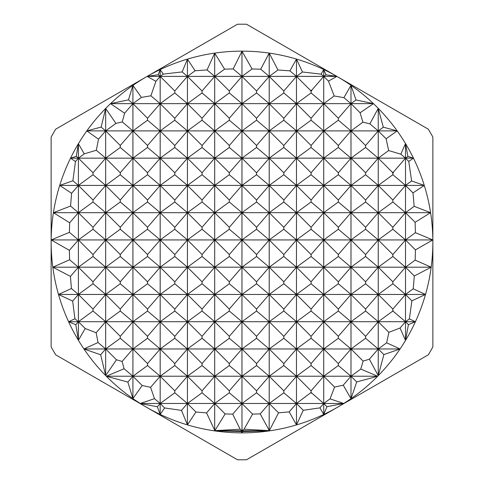 <?xml version="1.0" encoding="UTF-8"?>
<svg xmlns="http://www.w3.org/2000/svg" width="484" height="484" viewBox="0 0 484 484"><rect width="100%" height="100%" fill="white"/><g stroke="black" fill="none" stroke-linecap="round" stroke-linejoin="round"><path stroke-width="0.73" d="M269.213 430.905L242.726 431.516L241.958 432.853A190.853 190.853 0 0 0 377.677 376.231A190.853 190.853 0 0 0 378.246 375.651A190.853 190.853 0 0 0 241.958 51.147L252.079 68.976L260.695 69.188L269.213 53.095L277.949 69.992L269.213 76.387L260.695 69.188M246.556 459.752A217.8 217.8 0 0 1 237.444 459.752L55.696 354.82A217.8 217.8 0 0 1 51.141 346.931L51.141 137.069A217.8 217.8 0 0 1 55.696 129.18L237.444 24.248A217.8 217.8 0 0 1 246.556 24.248L428.304 129.18A217.8 217.8 0 0 1 432.859 137.069L432.859 346.931A217.8 217.8 0 0 1 428.304 354.82L246.556 459.752M100.648 354.766L83.938 348.97A190.853 190.853 0 0 0 105.663 375.56L100.648 354.766L105.663 348.97L116.469 359.781L105.663 375.56L105.663 321.715L93.013 311.018L78.402 321.715L85.202 328.509L78.402 340.294L78.402 321.715L74.911 318.762L72.654 301.09L78.402 294.453L71.396 288.531L70.452 276.376L78.402 267.192L69.623 259.775L69.381 250.349L78.402 239.937L69.406 232.332L69.672 222.755L78.402 212.676L70.561 206.051L71.59 193.285L78.402 185.42L72.896 180.768L75.45 161.571L78.402 158.159L76.26 156.35L78.402 143.706L84.276 153.858L78.402 158.159L78.402 143.706A190.853 190.853 0 0 0 51.153 239.937A190.853 190.853 0 0 0 51.147 242A190.853 190.853 0 0 0 78.402 340.294L75.8 324.722L78.402 321.715L78.402 158.159L93.013 172.77L105.663 158.159L96.316 150.258L98.506 139.168L105.663 130.904L101.132 127.074L105.663 108.44L115.912 123.396L105.663 130.904L105.663 108.44A190.853 190.853 0 0 0 78.402 143.706M93.013 201.985L78.402 212.676L93.013 227.286L105.663 212.676L93.013 201.985L93.013 200.025L105.663 185.42L93.013 174.724L78.402 185.42L93.013 200.025M93.013 174.724L93.013 172.77M93.013 229.241L78.402 239.937L93.013 254.542L105.663 239.937L93.013 229.241L93.013 227.286M93.013 256.502L78.402 267.192L93.013 281.803L105.663 267.192L93.013 256.502L93.013 254.542M93.013 283.757L78.402 294.453L93.013 309.064L105.663 294.453L93.013 283.757L93.013 281.803M93.013 311.018L93.013 309.064M127.849 382.088L106.323 376.231A190.853 190.853 0 0 0 132.918 398.61L127.849 382.088L132.918 376.231L142.193 385.5L132.918 398.61L132.918 348.97L120.268 338.28L105.663 348.97L98.028 342.521L96.128 332.726L105.663 321.715L105.663 130.904L120.268 145.509L132.918 130.904L122.277 121.907L124.612 113.238L132.918 103.643L128.454 99.867L132.918 85.39L141.425 97.417L132.918 103.643L132.918 85.39A190.853 190.853 0 0 0 105.663 108.44M120.268 174.724L105.663 185.42L120.268 200.025L132.918 185.42L120.268 174.724L120.268 172.77L132.918 158.159L120.268 147.469L105.663 158.159L120.268 172.77M120.268 147.469L120.268 145.509M120.268 201.985L105.663 212.676L120.268 227.286L132.918 212.676L120.268 201.985L120.268 200.025M120.268 229.241L105.663 239.937L120.268 254.542L132.918 239.937L120.268 229.241L120.268 227.286M120.268 256.502L105.663 267.192L120.268 281.803L132.918 267.192L120.268 256.502L120.268 254.542M120.268 283.757L105.663 294.453L120.268 309.064L132.918 294.453L120.268 283.757L120.268 281.803M120.268 338.28L120.268 336.319L132.918 321.715L120.268 311.018L105.663 321.715L120.268 336.319M120.268 311.018L120.268 309.064M157.361 406.748L140.275 403.487A190.853 190.853 0 0 0 160.18 414.425L157.361 406.748L160.18 403.487L164.657 407.964L160.18 414.425L160.18 376.231L147.529 365.535L132.918 376.231L124.055 368.735L122.113 361.451L132.918 348.97L132.918 103.643L147.529 118.253L160.18 103.643L150.887 95.79L155.896 81.33L160.18 76.387L158.262 74.766L160.18 69.575L163.308 74.094L160.18 76.387L160.18 69.575A190.853 190.853 0 0 0 132.918 85.39M147.529 174.724L132.918 185.42L147.529 200.025L160.18 185.42L147.529 174.724L147.529 172.77L160.18 158.159L147.529 147.469L132.918 158.159L147.529 172.77M98.506 139.168L86.811 130.904L132.918 130.904L147.529 145.509L160.18 130.904L147.529 120.207L132.918 130.904L160.18 130.904L160.18 76.387L174.784 90.992L187.435 76.387L182.159 71.922L187.435 59.108L195.125 70.755L187.435 76.387L187.435 59.108A190.853 190.853 0 0 0 160.18 69.575M147.529 147.469L147.529 145.509M147.529 201.985L132.918 212.676L147.529 227.286L160.18 212.676L147.529 201.985L147.529 200.025M147.529 120.207L147.529 118.253M147.529 229.241L132.918 239.937L147.529 254.542L160.18 239.937L147.529 229.241L147.529 227.286M147.529 256.502L132.918 267.192L147.529 281.803L160.18 267.192L147.529 256.502L147.529 254.542M147.529 283.757L132.918 294.453L147.529 309.064L160.18 294.453L147.529 283.757L147.529 281.803M147.529 311.018L132.918 321.715L147.529 336.319L160.18 321.715L147.529 311.018L147.529 309.064M147.529 365.535L147.529 363.581L160.18 348.97L147.529 338.28L132.918 348.97L147.529 363.581M147.529 338.28L147.529 336.319M160.18 414.425A190.853 190.853 0 0 0 187.435 424.891L181.47 410.378L187.435 403.487L195.941 411.993L187.435 424.891L187.435 403.487L174.784 392.796L160.18 403.487L154.481 398.671L150.584 387.309L160.18 376.231L160.18 130.904L174.784 145.509L187.435 130.904L174.784 120.207L160.18 130.904L187.435 130.904L187.435 103.643L174.784 92.952L160.18 103.643L174.784 118.253L187.435 103.643L187.435 76.387L202.046 90.992L214.696 76.387L207.061 69.932L214.696 53.107L224.582 69.145L214.696 76.387L214.696 53.107A190.853 190.853 0 0 0 187.435 59.108M174.784 174.724L160.18 185.42L174.784 200.025L187.435 185.42L174.784 174.724L174.784 172.77L187.435 158.159L174.784 147.469L160.18 158.159L174.784 172.77M174.784 147.469L174.784 145.509M174.784 201.985L160.18 212.676L174.784 227.286L187.435 212.676L174.784 201.985L174.784 200.025M174.784 120.207L174.784 118.253M174.784 229.241L160.18 239.937L174.784 254.542L187.435 239.937L174.784 229.241L174.784 227.286M174.784 256.502L160.18 267.192L174.784 281.803L187.435 267.192L174.784 256.502L174.784 254.542M174.784 92.952L174.784 90.992M174.784 283.757L160.18 294.453L174.784 309.064L187.435 294.453L174.784 283.757L174.784 281.803M174.784 311.018L160.18 321.715L174.784 336.319L187.435 321.715L174.784 311.018L174.784 309.064M174.784 338.28L160.18 348.97L174.784 363.581L187.435 348.97L174.784 338.28L174.784 336.319M174.784 392.796L174.784 390.836L187.435 376.231L174.784 365.535L160.18 376.231L174.784 390.836M174.784 365.535L174.784 363.581M214.654 430.796L213.71 430.748A190.853 190.853 0 0 0 214.696 430.893L214.696 403.487L202.046 392.796L187.435 403.487L187.435 130.904L202.046 145.509L214.696 130.904L202.046 120.207L187.435 130.904L214.696 130.904L214.696 103.643L202.046 92.952L187.435 103.643L202.046 118.253L214.696 103.643L214.696 76.387L229.307 90.992L241.958 76.387L233.161 68.952L242 51.219M202.046 174.724L187.435 185.42L202.046 200.025L214.696 185.42L202.046 174.724L202.046 172.77L214.696 158.159L202.046 147.469L187.435 158.159L202.046 172.77M202.046 147.469L202.046 145.509M202.046 201.985L187.435 212.676L202.046 227.286L214.696 212.676L202.046 201.985L202.046 200.025M202.046 120.207L202.046 118.253M202.046 229.241L187.435 239.937L202.046 254.542L214.696 239.937L202.046 229.241L202.046 227.286M202.046 256.502L187.435 267.192L202.046 281.803L214.696 267.192L202.046 256.502L202.046 254.542M202.046 283.757L187.435 294.453L202.046 309.064L214.696 294.453L202.046 283.757L202.046 281.803M202.046 92.952L202.046 90.992M202.046 311.018L187.435 321.715L202.046 336.319L214.696 321.715L202.046 311.018L202.046 309.064M202.046 338.28L187.435 348.97L202.046 363.581L214.696 348.97L202.046 338.28L202.046 336.319M202.046 392.796L202.046 390.836L214.696 376.231L202.046 365.535L187.435 376.231L202.046 390.836M202.046 365.535L202.046 363.581M242 432.781L241.958 403.487L229.307 392.796L214.696 403.487L225.145 413.935L214.866 430.627L206.541 412.906L214.696 403.487L214.696 130.904L229.307 145.509L241.958 130.904L229.307 120.207L214.696 130.904L241.958 130.904L241.958 103.643L229.307 92.952L214.696 103.643L229.307 118.253L241.958 103.643L241.958 51.147A190.853 190.853 0 0 0 214.696 53.107M229.307 174.724L214.696 185.42L229.307 200.025L241.958 185.42L229.307 174.724L229.307 172.77L241.958 158.159L229.307 147.469L214.696 158.159L229.307 172.77M229.307 147.469L229.307 145.509M229.307 201.985L214.696 212.676L229.307 227.286L241.958 212.676L229.307 201.985L229.307 200.025M229.307 120.207L229.307 118.253M229.307 229.241L214.696 239.937L229.307 254.542L241.958 239.937L229.307 229.241L229.307 227.286M229.307 256.502L214.696 267.192L229.307 281.803L241.958 267.192L229.307 256.502L229.307 254.542M229.307 283.757L214.696 294.453L229.307 309.064L241.958 294.453L229.307 283.757L229.307 281.803M229.307 92.952L229.307 90.992M229.307 311.018L214.696 321.715L229.307 336.319L241.958 321.715L229.307 311.018L229.307 309.064M229.307 338.28L214.696 348.97L229.307 363.581L241.958 348.97L229.307 338.28L229.307 336.319M229.307 392.796L229.307 390.836L241.958 376.231L229.307 365.535L214.696 376.231L229.307 390.836M229.307 365.535L229.307 363.581M214.696 430.893A190.853 190.853 0 0 0 241.958 432.853L241.286 431.516L241.958 430.748L240.137 429.211L232.725 414.147L241.958 403.487L241.958 130.904L256.562 145.509L269.213 130.904L256.562 120.207L241.958 130.904L269.213 130.904L269.213 103.643L256.562 92.952L241.958 103.643L256.562 118.253L269.213 103.643L269.213 53.095M256.562 174.724L241.958 185.42L256.562 200.025L269.213 185.42L256.562 174.724L256.562 172.77L269.213 158.159L256.562 147.469L241.958 158.159L256.562 172.77M256.562 147.469L256.562 145.509M256.562 201.985L241.958 212.676L256.562 227.286L269.213 212.676L256.562 201.985L256.562 200.025M256.562 120.207L256.562 118.253M256.562 229.241L241.958 239.937L256.562 254.542L269.213 239.937L256.562 229.241L256.562 227.286M256.562 256.502L241.958 267.192L256.562 281.803L269.213 267.192L256.562 256.502L256.562 254.542M256.562 283.757L241.958 294.453L256.562 309.064L269.213 294.453L256.562 283.757L256.562 281.803M252.079 68.976L241.958 76.387L256.562 90.992L269.213 76.387L283.824 90.992L296.474 76.387L289.916 70.839L296.474 59.084L302.482 71.989L296.474 76.387L296.474 59.084M256.562 92.952L256.562 90.992M256.562 311.018L241.958 321.715L256.562 336.319L269.213 321.715L256.562 311.018L256.562 309.064M256.562 338.28L241.958 348.97L256.562 363.581L269.213 348.97L256.562 338.28L256.562 336.319M269.164 430.808L269.213 403.487L256.562 392.796L241.958 403.487L252.588 414.116L244.051 429.211L241.958 430.748L242.726 431.516M256.562 392.796L256.562 390.836L269.213 376.231L256.562 365.535L241.958 376.231L256.562 390.836M256.562 365.535L256.562 363.581M296.474 424.916L289.202 411.884L296.474 403.487L303.268 410.281L296.474 424.916L296.474 403.487L283.824 392.796L269.213 403.487L278.548 412.822L269.352 430.645L260.211 413.887L269.213 403.487L269.213 130.904L283.824 145.509L296.474 130.904L283.824 120.207L269.213 130.904L296.474 130.904L296.474 103.643L283.824 92.952L269.213 103.643L283.824 118.253L296.474 103.643L296.474 76.387L310.674 90.587L311.079 91.549L312.029 89.903L323.729 76.387L321.08 74.143L323.729 69.533L325.907 74.79L323.729 76.387L323.729 69.533M283.824 174.724L269.213 185.42L283.824 200.025L296.474 185.42L283.824 174.724L283.824 172.77L296.474 158.159L283.824 147.469L269.213 158.159L283.824 172.77M283.824 147.469L283.824 145.509M283.824 201.985L269.213 212.676L283.824 227.286L296.474 212.676L283.824 201.985L283.824 200.025M283.824 120.207L283.824 118.253M283.824 229.241L269.213 239.937L283.824 254.542L296.474 239.937L283.824 229.241L283.824 227.286M283.824 256.502L269.213 267.192L283.824 281.803L296.474 267.192L283.824 256.502L283.824 254.542M283.824 283.757L269.213 294.453L283.824 309.064L296.474 294.453L283.824 283.757L283.824 281.803M283.824 92.952L283.824 90.992M283.824 311.018L269.213 321.715L283.824 336.319L296.474 321.715L283.824 311.018L283.824 309.064M283.824 338.28L269.213 348.97L283.824 363.581L296.474 348.97L283.824 338.28L283.824 336.319M283.824 392.796L283.824 390.836L296.474 376.231L283.824 365.535L269.213 376.231L283.824 390.836M283.824 365.535L283.824 363.581M323.729 414.467L319.936 407.867L323.729 403.487L326.936 406.693L323.729 414.467L323.729 403.487L311.079 392.451L296.474 403.487L296.474 130.904L311.079 145.509L323.729 130.904L311.079 120.207L296.474 130.904L323.729 130.904L323.729 103.643L311.079 92.952L296.474 103.643L311.079 118.253L323.729 103.643L323.729 76.387L328.473 81.124L334.208 95.971L323.729 103.643L338.34 118.253L350.991 103.643L343.906 97.659L350.991 85.323L356.018 99.958L350.991 103.643L350.991 85.323M311.079 174.724L296.474 185.42L311.079 200.025L323.729 185.42L311.079 174.724L311.079 172.77L323.729 158.159L311.079 147.469L296.474 158.159L311.079 172.77M311.079 147.469L311.079 145.509M311.079 201.985L296.474 212.676L311.079 227.286L323.729 212.676L311.079 201.985L311.079 200.025M311.079 120.207L311.079 118.253M311.079 229.241L296.474 239.937L311.079 254.542L323.729 239.937L311.079 229.241L311.079 227.286M311.079 256.502L296.474 267.192L311.079 281.803L323.729 267.192L311.079 256.502L311.079 254.542M311.079 283.757L296.474 294.453L311.079 309.064L323.729 294.453L311.079 283.757L311.079 281.803M311.079 92.952L311.079 91.549M311.079 311.018L296.474 321.715L311.079 336.319L323.729 321.715L311.079 311.018L311.079 309.064M311.079 338.28L296.474 348.97L311.079 363.581L323.729 348.97L311.079 338.28L311.079 336.319M311.079 392.451L311.079 390.836L323.729 376.231L311.079 365.535L296.474 376.231L311.079 390.836M311.079 365.535L311.079 363.581M350.991 398.677L343.241 385.179L350.991 376.231L356.708 381.949L350.991 398.677L350.991 376.231L338.34 365.535L323.729 376.231L323.729 130.904L338.34 145.509L350.991 130.904L338.34 120.207L323.729 130.904L350.991 130.904L350.991 103.643L360.096 112.754L362.903 122.18L350.991 130.904L365.595 145.509L378.246 130.904L369.879 123.831L378.246 108.349L383.316 127.189L378.246 130.904L378.246 108.349M338.34 174.724L323.729 185.42L338.34 200.025L350.991 185.42L338.34 174.724L338.34 172.77L350.991 158.159L338.34 147.469L323.729 158.159L338.34 172.77M338.34 147.469L338.34 145.509M338.34 201.985L323.729 212.676L338.34 227.286L350.991 212.676L338.34 201.985L338.34 200.025M338.34 229.241L323.729 239.937L338.34 254.542L350.991 239.937L338.34 229.241L338.34 227.286M338.34 256.502L323.729 267.192L338.34 281.803L350.991 267.192L338.34 256.502L338.34 254.542M338.34 120.207L338.34 118.253M338.34 283.757L323.729 294.453L338.34 309.064L350.991 294.453L338.34 283.757L338.34 281.803M338.34 311.018L323.729 321.715L338.34 336.319L350.991 321.715L338.34 311.018L338.34 309.064M338.34 365.535L338.34 363.581L350.991 348.97L338.34 338.28L323.729 348.97L338.34 363.581M338.34 338.28L338.34 336.319M330.064 398.852L323.729 403.487L323.729 376.231L334.571 387.067L330.064 398.852L343.725 403.487L326.936 406.693M378.246 375.651L369.371 359.219L378.246 348.97L383.873 354.591L378.246 375.651L378.246 348.97L365.595 338.28L350.991 348.97L350.991 130.904L378.246 130.904L386.093 138.745L388.652 150.542L378.246 158.159L365.595 147.469L350.991 158.159L365.595 172.77L378.246 158.159L378.246 130.904L397.189 130.904L386.093 138.745M365.595 174.724L350.991 185.42L365.595 200.025L378.246 185.42L365.595 174.724L365.595 172.77M365.595 201.985L350.991 212.676L365.595 227.286L378.246 212.676L365.595 201.985L365.595 200.025M365.595 147.469L365.595 145.509M365.595 229.241L350.991 239.937L365.595 254.542L378.246 239.937L365.595 229.241L365.595 227.286M365.595 256.502L350.991 267.192L365.595 281.803L378.246 267.192L365.595 256.502L365.595 254.542M365.595 283.757L350.991 294.453L365.595 309.064L378.246 294.453L365.595 283.757L365.595 281.803M365.595 338.28L365.595 336.319L378.246 321.715L365.595 311.018L350.991 321.715L365.595 336.319M365.595 311.018L365.595 309.064M360.761 369.08L350.991 376.231L350.991 348.97L363.115 361.094L360.761 369.08L377.677 376.231L356.708 381.949M405.507 340.446L400.05 328.013L405.507 321.715L408.423 324.631L405.507 340.446L405.507 185.42L412.991 192.898L414.177 206.329L405.507 212.676L415.109 222.277L415.423 232.677L405.507 239.937L415.454 249.883L415.169 260.12L405.507 267.192L414.304 275.989L413.215 288.809L405.507 294.453L411.896 300.842L409.361 318.889L405.507 321.715L393.317 311.412L392.857 310.196L392.712 311.127L378.246 321.715L378.246 158.159L392.663 172.576L392.857 173.804L393.565 171.953L405.507 158.159L405.507 143.554L407.909 156.399L405.507 158.159L408.762 161.42L411.618 180.943L405.507 185.42L405.507 158.159L400.812 154.196L405.507 143.554M392.857 174.724L378.246 185.42L392.857 200.025L405.507 185.42L392.857 174.724L392.857 173.804M392.857 201.985L378.246 212.676L392.857 227.286L405.507 212.676L392.857 201.985L392.857 200.025M392.857 229.241L378.246 239.937L392.857 254.542L405.507 239.937L392.857 229.241L392.857 227.286M392.857 256.502L378.246 267.192L392.857 281.803L405.507 267.192L392.857 256.502L392.857 254.542M392.857 310.196L392.857 309.064L405.507 294.453L392.857 283.757L378.246 294.453L392.857 309.064M392.857 283.757L392.857 281.803M386.643 342.823L378.246 348.97L378.246 321.715L388.882 332.345L386.643 342.823L400.062 348.97L383.873 354.591M187.435 424.891A190.853 190.853 0 0 0 213.71 430.748L269.267 430.802M241.286 431.516L214.751 430.802M269.352 430.645L270.29 430.748M244.051 429.211L269.062 430.615M213.71 430.748L214.587 430.657M75.8 324.722L68.589 321.715L74.911 318.762M96.128 332.726L85.202 328.509M78.402 340.294A190.853 190.853 0 0 0 83.938 348.97L98.028 342.521M72.654 301.09L58.491 294.453L71.396 288.531M319.936 407.867L303.268 410.281M289.202 411.884L278.548 412.822M260.211 413.887L252.588 414.116M214.866 430.627L240.137 429.211M232.725 414.147L225.145 413.935M181.47 410.378L164.657 407.964M132.918 398.61A190.853 190.853 0 0 0 140.275 403.487L343.725 403.487M206.541 412.906L195.941 411.993M310.873 392.947L311.46 393.117M140.275 403.487L154.481 398.671M70.452 276.376L52.816 267.192L69.623 259.775M69.381 250.349L51.153 239.937L69.406 232.332M343.241 385.179L334.571 387.067M105.663 375.56A190.853 190.853 0 0 0 106.323 376.231L377.677 376.231M150.584 387.309L142.193 385.5M106.323 376.231L124.055 368.735M69.672 222.755L53.409 212.676L70.561 206.051M71.59 193.285L59.726 185.42L72.896 180.768M75.45 161.571L70.543 158.159L413.457 158.159L408.762 161.42M141.425 97.417L150.887 95.79M155.896 81.33L147.148 76.387L158.262 74.766M369.371 359.219L363.115 361.094M83.938 348.97L400.062 348.97M115.912 123.396L122.277 121.907M124.612 113.238L110.533 103.643L128.454 99.867M84.276 153.858L96.316 150.258M68.589 321.715L415.411 321.715L408.423 324.631M400.05 328.013L388.882 332.345M409.361 318.889L415.411 321.715M392.712 311.127L393.317 311.412M325.907 74.79L336.852 76.387L328.473 81.124M302.482 71.989L321.08 74.143M277.949 69.992L289.916 70.839M224.582 69.145L233.161 68.952M195.125 70.755L207.061 69.932M147.148 76.387L336.852 76.387M163.308 74.094L182.159 71.922M58.491 294.453L425.509 294.453L411.896 300.842M312.029 89.903L310.674 90.587M413.215 288.809L425.509 294.453M52.816 267.192L431.184 267.192L414.304 275.989M415.169 260.12L431.184 267.192M356.018 99.958L373.466 103.643L360.096 112.754M334.208 95.971L343.906 97.659M110.533 103.643L373.466 103.643M51.153 239.937L432.847 239.937L415.454 249.883M415.423 232.677L432.847 239.937M53.409 212.676L430.591 212.676L415.109 222.277M414.177 206.329L430.591 212.676M383.316 127.189L397.189 130.904M362.903 122.18L369.879 123.831M86.811 130.904L101.132 127.074M59.726 185.42L424.274 185.42L412.991 192.898M411.618 180.943L424.274 185.42M393.565 171.953L392.663 172.576M407.909 156.399L413.457 158.159M388.652 150.542L400.812 154.196M122.113 361.451L116.469 359.781M70.543 158.159L76.26 156.35"/></g></svg>
